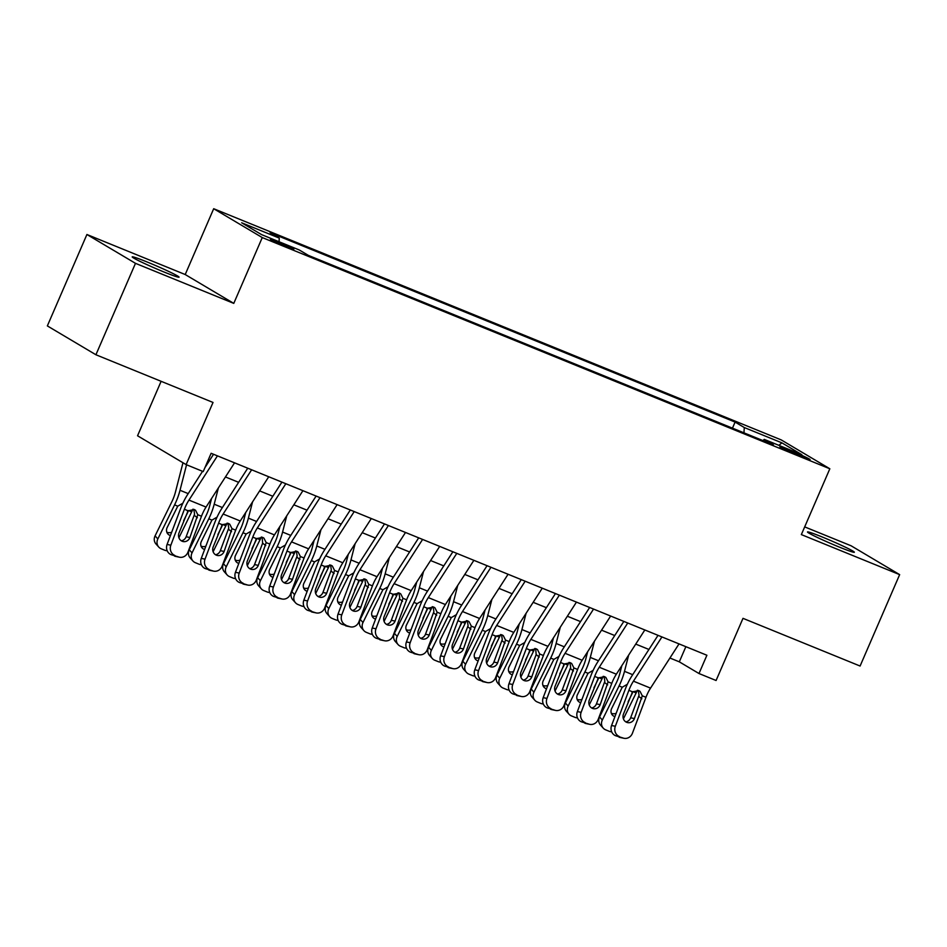 <?xml version="1.0" encoding="UTF-8"?>
<svg xmlns="http://www.w3.org/2000/svg" width="947" height="947" viewBox="0 0 947 947"><rect width="100%" height="100%" fill="white"/><g stroke="black" fill="none" stroke-linecap="round" stroke-linejoin="round"><path stroke-width="1.42" d="M164.044 272.014A25.533 1.338 23.4 0 0 179.078 277.163A25.533 1.338 23.4 0 0 147.235 262.035A25.533 1.338 23.4 0 0 132.213 256.886A25.533 1.338 23.4 0 0 164.044 272.014M839.314 547.094A25.533 1.338 23.4 0 0 854.348 552.243A25.533 1.338 23.4 0 0 822.517 537.115A25.533 1.338 23.4 0 0 807.483 531.965A25.533 1.338 23.4 0 0 839.314 547.094M286.325 246.765A12.773 0.675 23.4 0 0 293.842 249.333A12.773 0.675 23.4 0 0 277.933 241.769A12.773 0.675 23.4 0 0 270.416 239.2A12.773 0.675 23.4 0 0 286.325 246.765M161.12 381.31L137.552 435.774L186.121 464.61L203.226 471.582L211.134 453.293L706.9 655.253L698.993 673.53L716.086 680.502L742.993 618.344L860.089 666.037L899.65 574.628L851.081 545.78L804.678 526.887M86.911 234.501L47.35 325.91L95.919 354.758L135.48 263.337L233.779 303.383L262.26 237.567L213.691 208.719L185.21 274.535L86.911 234.501L135.48 263.337M262.26 237.567L829.832 468.777L781.263 439.929L213.691 208.719M794.687 452.299L787.17 449.233A12.37 0.651 23.4 0 0 779.89 446.747A12.37 0.651 23.4 0 0 795.302 454.075L802.831 457.141A12.37 0.651 23.4 0 0 810.111 459.626A12.37 0.651 23.4 0 0 794.687 452.299L794.131 453.589M743.963 432.838L744.283 427.535L735.097 422.078L270.096 232.654L279.282 238.111L241.674 222.794L261.621 234.643L299.24 249.961L308.426 255.418L773.427 444.841L764.241 439.384L763.01 440.604M744.283 427.535L781.891 442.853L801.849 454.702L764.241 439.384M186.121 464.61L213.028 402.451L95.919 354.758M829.832 468.777L801.351 534.593L899.65 574.628M669.931 658.023L679.307 661.835L698.993 673.53M225.445 476.957L238.632 482.331M259.632 490.889L272.831 496.264M293.83 504.81L307.017 510.184M328.017 518.743L341.204 524.117M362.204 532.676L375.403 538.038M396.402 546.597L409.589 551.971M430.589 560.529L443.776 565.904M464.788 574.45L477.975 579.824M498.974 588.383L512.161 593.757M533.161 602.316L546.36 607.678M567.36 616.237L580.547 621.611M601.546 630.169L614.733 635.544M635.733 644.09L648.932 649.464M685.865 646.683L679.307 661.835M732.469 428.151L735.097 422.078M279.282 238.111L279.057 241.745M778.872 445.35L781.891 442.853M233.779 303.383L185.21 274.535M679.023 643.901L650.542 688.126A19.946 7.564 -67.8 0 0 645.972 697.3L632.418 733.25A7.978 7.363 101.9 0 1 623.943 738.281A7.978 7.363 101.9 0 1 622.771 737.914L615.597 735.736L622.771 737.914M658.023 635.342L631.98 675.791A29.925 11.34 -67.8 0 0 625.127 689.546L611.573 725.497L615.325 726.29A7.978 7.363 101.9 0 0 619.35 736.529M661.929 636.929L633.448 681.165A19.946 7.564 -67.8 0 0 628.879 690.327L615.325 726.29M625.813 721.874A6.38 5.895 101.9 0 0 630.643 717.802L639.059 695.216L638.29 690.434M615.597 735.736A7.978 7.363 -78.1 0 1 611.573 725.497M623.943 738.281L620.19 737.488A7.978 7.363 -78.1 0 1 619.018 737.133M642.291 695.796L634.395 718.584A6.38 5.895 -78.1 0 1 626.677 722.324A6.38 5.895 -78.1 0 1 623.457 714.133L632.56 691.831L638.763 690.6L640.042 691.346L642.291 695.796L645.972 697.3M621.836 665.67L619.93 673.128A19.946 7.564 112.2 0 1 616.308 682.87L599.569 716.938L602.328 720.016A7.978 7.256 138.1 0 0 603.227 728.125A7.978 7.256 138.1 0 0 605.701 729.865L609.122 731.25A7.978 7.256 138.1 0 0 611.667 731.782M628.666 655.064L624.499 671.34A29.925 11.34 112.2 0 1 619.066 685.948L602.328 720.016M637.414 690.245A29.925 11.34 112.2 0 1 636.159 692.908L623.41 718.856M614.911 716.63A6.38 5.812 -41.9 0 1 611.644 708.557L622.238 687.238L627.328 684.29M636.159 692.908L632.987 691.618L631.98 692.47M628.121 701.763L632.56 692.719M603.227 728.125L600.469 725.047A7.978 7.256 -41.9 0 1 599.569 716.938M611.3 713.233A6.38 5.812 138.1 0 0 616.166 713.316M644.836 629.968L616.355 674.193A19.946 7.564 -67.8 0 0 611.786 683.367L598.22 719.329A7.978 7.363 101.9 0 1 589.744 724.348A7.978 7.363 101.9 0 1 588.572 723.993L581.399 721.815L588.572 723.993M623.836 621.41L597.782 661.858A29.925 11.34 -67.8 0 0 590.94 675.613L577.374 711.576L581.127 712.357A7.978 7.363 101.9 0 0 585.151 722.597M627.743 623.008L599.25 667.233A19.946 7.564 -67.8 0 0 594.692 676.407L581.127 712.357M591.615 707.942A6.38 5.895 101.9 0 0 596.456 703.87L604.861 681.284L604.091 676.501M581.399 721.815A7.978 7.363 -78.1 0 1 577.374 711.576M589.744 724.348L585.992 723.555A7.978 7.363 -78.1 0 1 584.82 723.2M608.104 681.864L600.209 704.663A6.38 5.895 -78.1 0 1 592.491 708.392A6.38 5.895 -78.1 0 1 589.259 700.2L598.374 677.91L604.577 676.679L605.855 677.413L608.104 681.864L611.786 683.367M610.649 616.035L582.156 660.272A19.946 7.564 -67.8 0 0 577.599 669.446L564.033 705.397A7.978 7.363 101.9 0 1 555.558 710.416A7.978 7.363 101.9 0 1 554.386 710.061L547.212 707.883L554.386 710.061M589.65 607.489L563.595 647.926A29.925 11.34 -67.8 0 0 556.753 661.693L543.187 697.643L546.94 698.436A7.978 7.363 101.9 0 0 550.965 708.664M593.556 609.075L565.063 653.3A19.946 7.564 -67.8 0 0 560.506 662.474L546.94 698.436M557.428 694.021A6.38 5.895 101.9 0 0 562.258 689.949L570.674 667.363L569.905 662.58M547.212 707.883A7.978 7.363 -78.1 0 1 543.187 697.643M555.558 710.416L551.805 709.634A7.978 7.363 -78.1 0 1 550.633 709.279M573.918 667.943L566.01 690.73A6.38 5.895 -78.1 0 1 558.292 694.471A6.38 5.895 -78.1 0 1 555.072 686.279L564.187 663.977L570.378 662.746L571.668 663.492L573.918 667.943L577.599 669.446M576.451 602.114L547.97 646.339A19.946 7.564 -67.8 0 0 543.4 655.513L529.847 691.464A7.978 7.363 101.9 0 1 521.359 696.495A7.978 7.363 101.9 0 1 520.187 696.14L513.025 693.95L520.187 696.14M555.451 593.556L529.409 634.005A29.925 11.34 -67.8 0 0 522.555 647.76L508.989 683.722L512.741 684.503A7.978 7.363 101.9 0 0 516.778 694.743M559.357 595.154L530.876 639.379A19.946 7.564 -67.8 0 0 526.307 648.553L512.741 684.503M523.241 680.088A6.38 5.895 101.9 0 0 528.071 676.016L536.156 654.602L535.706 648.648M513.025 693.95A7.978 7.363 -78.1 0 1 508.989 683.722M521.359 696.495L517.607 695.702A7.978 7.363 -78.1 0 1 516.446 695.347M539.719 654.01L531.823 676.809A6.38 5.895 -78.1 0 1 524.105 680.538A6.38 5.895 -78.1 0 1 520.886 672.346L529.989 650.044L536.191 648.825L537.47 649.559L539.719 654.01L543.4 655.513M542.264 588.182L513.783 632.407A19.946 7.564 -67.8 0 0 509.214 641.581L495.648 677.543A7.978 7.363 101.9 0 1 487.172 682.562A7.978 7.363 101.9 0 1 486 682.207L478.827 680.029L486 682.207M521.264 579.635L495.21 620.072A29.925 11.34 -67.8 0 0 488.368 633.839L474.802 669.789L478.555 670.583A7.978 7.363 101.9 0 0 482.579 680.81M525.171 581.221L496.678 625.446A19.946 7.564 -67.8 0 0 492.12 634.62L478.555 670.583M489.043 666.167A6.38 5.895 101.9 0 0 493.884 662.083L502.289 639.509L501.519 634.727M478.827 680.029A7.978 7.363 -78.1 0 1 474.802 669.789M487.172 682.562L483.42 681.781A7.978 7.363 -78.1 0 1 482.248 681.414M505.532 640.089L497.637 662.876A6.38 5.895 -78.1 0 1 489.919 666.605A6.38 5.895 -78.1 0 1 486.687 658.425L495.802 636.124L502.005 634.892L503.283 635.638L505.532 640.089L509.214 641.581M587.649 651.749L585.731 659.207A19.946 7.564 112.2 0 1 582.121 668.937L565.383 703.005L568.141 706.083A7.978 7.256 138.1 0 0 569.029 714.204A7.978 7.256 138.1 0 0 571.503 715.932L574.924 717.329A7.978 7.256 138.1 0 0 577.469 717.85M594.479 641.143L590.301 657.419A29.925 11.34 112.2 0 1 584.879 672.015L568.141 706.083M603.215 676.312A29.925 11.34 112.2 0 1 601.972 678.975L589.223 704.935M580.724 702.71A6.38 5.812 -41.9 0 1 577.457 694.636L588.051 673.305L593.142 670.369M601.972 678.975L598.8 677.685L597.794 678.549M593.935 687.83L598.374 678.798M569.029 714.204L566.27 711.114A7.978 7.256 -41.9 0 1 565.383 703.005M577.102 699.3A6.38 5.812 138.1 0 0 581.967 699.395M553.462 637.816L551.545 645.274A19.946 7.564 112.2 0 1 547.922 655.004L531.184 689.085L533.942 692.162A7.978 7.256 138.1 0 0 534.842 700.271A7.978 7.256 138.1 0 0 537.316 701.999L540.737 703.396A7.978 7.256 138.1 0 0 543.282 703.929M560.293 627.21L556.114 643.487A29.925 11.34 112.2 0 1 550.681 658.094L533.942 692.162M569.029 662.391A29.925 11.34 112.2 0 1 567.786 665.054L555.037 691.002M546.526 688.777A6.38 5.812 -41.9 0 1 543.27 680.704L553.853 659.384L558.955 656.437M567.786 665.054L564.613 663.764L563.607 664.616M559.736 673.897L564.175 664.865M534.842 700.271L532.084 697.193A7.978 7.256 -41.9 0 1 531.184 689.085M542.915 685.379A6.38 5.812 138.1 0 0 547.78 685.462M519.264 623.895L517.358 631.341A19.946 7.564 112.2 0 1 513.736 641.083L496.997 675.152L499.756 678.23A7.978 7.256 138.1 0 0 500.655 686.338A7.978 7.256 138.1 0 0 503.129 688.078L506.538 689.463A7.978 7.256 138.1 0 0 509.084 689.996M526.094 613.289L521.927 629.554A29.925 11.34 112.2 0 1 516.494 644.161L499.756 678.23M534.842 648.458A29.925 11.34 112.2 0 1 533.587 651.122L520.838 677.069M512.339 674.844A6.38 5.812 -41.9 0 1 509.072 666.771L519.666 645.452L524.756 642.504M533.587 651.122L530.415 649.831L529.409 650.684M525.549 659.976L529.989 650.944M500.655 686.338L497.897 683.261A7.978 7.256 -41.9 0 1 496.997 675.152M508.728 671.447A6.38 5.812 138.1 0 0 513.594 671.541M485.077 609.963L483.159 617.42A19.946 7.564 112.2 0 1 479.549 627.151L462.799 661.219L465.569 664.309A7.978 7.256 138.1 0 0 466.457 672.417A7.978 7.256 138.1 0 0 468.931 674.146L472.352 675.542A7.978 7.256 138.1 0 0 474.897 676.063M491.907 599.356L487.729 615.633A29.925 11.34 112.2 0 1 482.307 630.229L465.569 664.309M500.643 634.537A29.925 11.34 112.2 0 1 499.4 637.201L486.651 663.149M478.152 660.923A6.38 5.812 -41.9 0 1 474.885 652.85L485.48 631.531L490.57 628.583M499.4 637.201L496.228 635.911L495.222 636.763M491.363 646.043L495.802 637.011M466.457 672.417L463.699 669.34A7.978 7.256 -41.9 0 1 462.799 661.219M474.53 657.514A6.38 5.812 138.1 0 0 479.395 657.609M508.077 574.261L479.584 618.486A19.946 7.564 -67.8 0 0 475.027 627.66L461.461 663.61A7.978 7.363 101.9 0 1 452.986 668.641A7.978 7.363 101.9 0 1 451.814 668.274L444.64 666.096L451.814 668.274M487.066 565.702L461.023 606.151A29.925 11.34 -67.8 0 0 454.169 619.906L440.615 655.857L444.368 656.65A7.978 7.363 101.9 0 0 448.393 666.889M490.972 567.289L462.491 611.525A19.946 7.564 -67.8 0 0 457.922 620.699L444.368 656.65M454.856 652.234A6.38 5.895 101.9 0 0 459.686 648.162L468.102 625.576L467.333 620.794M444.64 666.096A7.978 7.363 -78.1 0 1 440.615 655.857M452.986 668.641L449.233 667.848A7.978 7.363 -78.1 0 1 448.061 667.493M471.334 626.156L463.438 648.944A6.38 5.895 -78.1 0 1 455.72 652.684A6.38 5.895 -78.1 0 1 452.5 644.493L461.615 622.191L467.806 620.96L469.085 621.706L471.334 626.156L475.027 627.66M450.879 596.03L448.973 603.488A19.946 7.564 112.2 0 1 445.35 613.23L428.612 647.298L431.37 650.376A7.978 7.256 138.1 0 0 432.27 658.485A7.978 7.256 138.1 0 0 434.744 660.225L438.165 661.61A7.978 7.256 138.1 0 0 440.71 662.142M457.721 585.424L453.542 601.7A29.925 11.34 112.2 0 1 448.109 616.308L431.37 650.376M466.457 620.605A29.925 11.34 112.2 0 1 465.214 623.268L452.453 649.216M443.954 646.99A6.38 5.812 -41.9 0 1 440.698 638.917L451.281 617.598L456.371 614.65M465.214 623.268L462.029 621.978L461.023 622.83M457.164 632.123L461.603 623.079M432.27 658.485L429.512 655.407A7.978 7.256 -41.9 0 1 428.612 647.298M440.343 643.593A6.38 5.812 138.1 0 0 445.208 643.676M473.879 560.328L445.398 604.553A19.946 7.564 -67.8 0 0 440.829 613.727L427.263 649.689A7.978 7.363 101.9 0 1 418.787 654.708A7.978 7.363 101.9 0 1 417.615 654.353L410.453 652.175L417.615 654.353M452.879 551.77L426.825 592.218A29.925 11.34 -67.8 0 0 419.983 605.973L406.417 641.936L410.169 642.717A7.978 7.363 101.9 0 0 414.206 652.957M456.785 553.368L428.304 597.593A19.946 7.564 -67.8 0 0 423.735 606.767L410.169 642.717M420.657 638.302A6.38 5.895 101.9 0 0 425.499 634.23L433.904 611.644L433.134 606.873M410.453 652.175A7.978 7.363 -78.1 0 1 406.417 641.936M418.787 654.708L415.035 653.915A7.978 7.363 -78.1 0 1 413.863 653.56M437.147 612.224L429.251 635.023A6.38 5.895 -78.1 0 1 421.533 638.752A6.38 5.895 -78.1 0 1 418.314 630.56L427.417 608.27L433.619 607.039L434.898 607.773L437.147 612.224L440.829 613.727M416.692 582.109L414.774 589.567A19.946 7.564 112.2 0 1 411.164 599.297L394.425 633.365L397.184 636.443A7.978 7.256 138.1 0 0 398.083 644.564A7.978 7.256 138.1 0 0 400.545 646.292L403.967 647.689A7.978 7.256 138.1 0 0 406.512 648.21M423.522 571.503L419.343 587.779A29.925 11.34 112.2 0 1 413.922 602.375L397.184 636.443M432.258 606.672A29.925 11.34 112.2 0 1 431.015 609.347L418.266 635.295M409.767 633.069A6.38 5.812 -41.9 0 1 406.5 624.996L417.094 603.665L422.184 600.729M431.015 609.347L427.843 608.045L426.837 608.909M422.978 618.19L427.417 609.158M398.083 644.564L395.313 641.474A7.978 7.256 -41.9 0 1 394.425 633.365M406.156 629.66A6.38 5.812 138.1 0 0 411.01 629.755M439.692 546.395L411.199 590.632A19.946 7.564 -67.8 0 0 406.642 599.806L393.076 635.757A7.978 7.363 101.9 0 1 384.6 640.776A7.978 7.363 101.9 0 1 383.428 640.421L376.255 638.242L383.428 640.421M418.692 537.849L392.638 578.286A29.925 11.34 -67.8 0 0 385.796 592.053L372.23 628.003L375.983 628.796A7.978 7.363 101.9 0 0 380.007 639.036M422.599 539.435L394.106 583.66A19.946 7.564 -67.8 0 0 389.548 592.834L375.983 628.796M386.471 624.381A6.38 5.895 101.9 0 0 391.312 620.309L399.717 597.723L398.947 592.94M376.255 638.242A7.978 7.363 -78.1 0 1 372.23 628.003M384.6 640.776L380.848 639.994A7.978 7.363 -78.1 0 1 379.676 639.639M402.96 598.303L395.053 621.09A6.38 5.895 -78.1 0 1 387.335 624.831A6.38 5.895 -78.1 0 1 384.115 616.639L393.23 594.337L399.421 593.106L400.711 593.852L402.96 598.303L406.642 599.806M382.505 568.176L380.587 575.634A19.946 7.564 112.2 0 1 376.965 585.364L360.227 619.445L362.985 622.522A7.978 7.256 138.1 0 0 363.885 630.631A7.978 7.256 138.1 0 0 366.359 632.359L369.78 633.756A7.978 7.256 138.1 0 0 372.325 634.289M389.335 557.57L385.157 573.846A29.925 11.34 112.2 0 1 379.735 588.454L362.985 622.522M398.071 592.751A29.925 11.34 112.2 0 1 396.829 595.414L384.08 621.362M375.58 619.137A6.38 5.812 -41.9 0 1 372.313 611.064L382.908 589.744L387.998 586.797M396.829 595.414L393.656 594.124L392.65 594.976M388.791 604.257L393.23 595.225M363.885 630.631L361.127 627.553A7.978 7.256 -41.9 0 1 360.227 619.445M371.958 615.739A6.38 5.812 138.1 0 0 376.823 615.822M405.494 532.474L377.013 576.699A19.946 7.564 -67.8 0 0 372.443 585.873L358.889 621.824A7.978 7.363 101.9 0 1 350.402 626.855A7.978 7.363 101.9 0 1 349.242 626.5L342.068 624.31L349.242 626.5M384.494 523.916L358.451 564.365A29.925 11.34 -67.8 0 0 351.597 578.12L338.043 614.082L341.784 614.863A7.978 7.363 101.9 0 0 345.821 625.103M388.4 525.514L359.919 569.739A19.946 7.564 -67.8 0 0 355.35 578.913L341.784 614.863M352.284 610.448A6.38 5.895 101.9 0 0 357.114 606.376L365.53 583.79L364.761 579.008M342.068 624.31A7.978 7.363 -78.1 0 1 338.043 614.082M350.402 626.855L346.661 626.062A7.978 7.363 -78.1 0 1 345.489 625.707M368.762 584.37L360.866 607.169A6.38 5.895 -78.1 0 1 353.148 610.898A6.38 5.895 -78.1 0 1 349.928 602.706L359.031 580.404L365.234 579.185L366.513 579.919L368.762 584.37L372.443 585.873M348.307 554.255L346.401 561.713A19.946 7.564 112.2 0 1 342.778 571.443L326.04 605.512L328.798 608.59A7.978 7.256 138.1 0 0 329.698 616.698A7.978 7.256 138.1 0 0 332.172 618.438L335.593 619.835A7.978 7.256 138.1 0 0 338.138 620.356M355.137 543.649L350.97 559.914A29.925 11.34 112.2 0 1 345.537 574.521L328.798 608.59M363.885 578.818A29.925 11.34 112.2 0 1 362.63 581.482L349.881 607.429M341.382 605.204A6.38 5.812 -41.9 0 1 338.115 597.143L348.709 575.812L353.799 572.864M362.63 581.482L359.458 580.191L358.451 581.044M354.592 590.336L359.031 581.304M329.698 616.698L326.94 613.62A7.978 7.256 -41.9 0 1 326.04 605.512M337.771 601.807A6.38 5.812 138.1 0 0 342.636 601.901M371.307 518.542L342.826 562.778A19.946 7.564 -67.8 0 0 338.257 571.941L324.691 607.903A7.978 7.363 101.9 0 1 316.215 612.922A7.978 7.363 101.9 0 1 315.043 612.567L307.87 610.389L315.043 612.567M350.307 509.995L324.253 550.432A29.925 11.34 -67.8 0 0 317.411 564.199L303.845 600.149L307.597 600.943A7.978 7.363 101.9 0 0 311.622 611.17M354.214 511.581L325.721 555.806A19.946 7.564 -67.8 0 0 321.163 564.98L307.597 600.943M318.085 596.527A6.38 5.895 101.9 0 0 322.927 592.455L331.332 569.869L330.562 565.087M307.87 610.389A7.978 7.363 -78.1 0 1 303.845 600.149M316.215 612.922L312.463 612.141A7.978 7.363 -78.1 0 1 311.291 611.774M334.575 570.449L326.679 593.236A6.38 5.895 -78.1 0 1 318.961 596.965A6.38 5.895 -78.1 0 1 315.73 588.785L324.845 566.484L331.048 565.252L332.326 565.998L334.575 570.449L338.257 571.941M314.12 540.323L312.202 547.78A19.946 7.564 112.2 0 1 308.592 557.511L291.854 591.579L294.612 594.669A7.978 7.256 138.1 0 0 295.5 602.777A7.978 7.256 138.1 0 0 297.974 604.506L301.395 605.902A7.978 7.256 138.1 0 0 303.94 606.423M320.95 529.716L316.772 545.993A29.925 11.34 112.2 0 1 311.35 560.588L294.612 594.669M329.686 564.897A29.925 11.34 112.2 0 1 328.443 567.561L315.694 593.509M307.195 591.283A6.38 5.812 -41.9 0 1 303.928 583.21L314.522 561.891L319.613 558.943M328.443 567.561L325.271 566.27L324.265 567.123M320.406 576.403L324.845 567.371M295.5 602.777L292.741 599.7A7.978 7.256 -41.9 0 1 291.854 591.579M303.573 587.874A6.38 5.812 138.1 0 0 308.438 587.969M337.12 504.621L308.627 548.846A19.946 7.564 -67.8 0 0 304.07 558.02L290.504 593.97A7.978 7.363 101.9 0 1 282.028 599.001A7.978 7.363 101.9 0 1 280.857 598.634L273.683 596.456L280.857 598.634M316.12 496.062L290.066 536.511A29.925 11.34 -67.8 0 0 283.224 550.266L269.658 586.217L273.411 587.01A7.978 7.363 101.9 0 0 277.435 597.249M320.027 497.649L291.534 541.885A19.946 7.564 -67.8 0 0 286.977 551.059L273.411 587.01M283.899 582.594A6.38 5.895 101.9 0 0 288.728 578.522L297.145 555.936L296.375 551.154M273.683 596.456A7.978 7.363 -78.1 0 1 269.658 586.217M282.028 599.001L278.276 598.208A7.978 7.363 -78.1 0 1 277.104 597.853M300.388 556.516L292.481 579.304A6.38 5.895 -78.1 0 1 284.763 583.044A6.38 5.895 -78.1 0 1 281.543 574.853L290.658 552.551L296.849 551.32L298.139 552.065L300.388 556.516L304.07 558.02M279.933 526.39L278.016 533.848A19.946 7.564 112.2 0 1 274.393 543.59L257.655 577.658L260.413 580.736A7.978 7.256 138.1 0 0 261.313 588.845A7.978 7.256 138.1 0 0 263.787 590.585L267.208 591.97A7.978 7.256 138.1 0 0 269.753 592.502M286.763 515.784L282.585 532.06A29.925 11.34 112.2 0 1 277.151 546.668L260.413 580.736M295.5 550.965A29.925 11.34 112.2 0 1 294.257 553.628L281.508 579.576M272.996 577.35A6.38 5.812 -41.9 0 1 269.741 569.277L280.324 547.958L285.426 545.01M294.257 553.628L291.084 552.338L290.066 553.19M286.207 562.482L290.646 553.439M261.313 588.845L258.555 585.767A7.978 7.256 -41.9 0 1 257.655 577.658M269.386 573.953A6.38 5.812 138.1 0 0 274.251 574.036M302.922 490.688L274.441 534.913A19.946 7.564 -67.8 0 0 269.871 544.087L256.317 580.049A7.978 7.363 101.9 0 1 247.83 585.068A7.978 7.363 101.9 0 1 246.658 584.713L239.496 582.535L246.658 584.713M281.922 482.13L255.879 522.578A29.925 11.34 -67.8 0 0 249.025 536.333L235.46 572.296L239.212 573.077A7.978 7.363 101.9 0 0 243.249 583.316M285.828 483.728L257.347 527.952A19.946 7.564 -67.8 0 0 252.778 537.127L239.212 573.077M249.712 568.662A6.38 5.895 101.9 0 0 254.542 564.59L262.627 543.176L262.177 537.233M239.496 582.535A7.978 7.363 -78.1 0 1 235.46 572.296M247.83 585.068L244.077 584.287A7.978 7.363 -78.1 0 1 242.917 583.92M266.19 542.595L258.294 565.383A6.38 5.895 -78.1 0 1 250.576 569.111A6.38 5.895 -78.1 0 1 247.356 560.92L256.459 538.63L262.662 537.399L263.941 538.133L266.19 542.595L269.871 544.087M245.735 512.469L243.829 519.927A19.946 7.564 112.2 0 1 240.207 529.657L223.468 563.725L226.226 566.803A7.978 7.256 138.1 0 0 227.126 574.924A7.978 7.256 138.1 0 0 229.6 576.652L233.009 578.049A7.978 7.256 138.1 0 0 235.554 578.57M252.565 501.863L248.398 518.139A29.925 11.34 112.2 0 1 242.965 532.735L226.226 566.803M261.313 537.032A29.925 11.34 112.2 0 1 260.058 539.707L247.309 565.655M238.81 563.429A6.38 5.812 -41.9 0 1 235.543 555.356L246.137 534.025L251.227 531.089M260.058 539.707L256.886 538.405L255.879 539.269M252.02 548.55L256.459 539.518M227.126 574.924L224.368 571.834A7.978 7.256 -41.9 0 1 223.468 563.725M235.199 560.02A6.38 5.812 138.1 0 0 240.065 560.115M268.735 476.755L240.254 520.992A19.946 7.564 -67.8 0 0 235.685 530.166L222.119 566.117A7.978 7.363 101.9 0 1 213.643 571.136A7.978 7.363 101.9 0 1 212.471 570.781L205.298 568.602L212.471 570.781M247.735 468.209L221.681 508.646A29.925 11.34 -67.8 0 0 214.839 522.413L201.273 558.363L205.025 559.156A7.978 7.363 101.9 0 0 209.05 569.396M251.642 469.795L223.149 514.02A19.946 7.564 -67.8 0 0 218.591 523.194L205.025 559.156M215.514 554.741A6.38 5.895 101.9 0 0 220.355 550.669L228.76 528.083L227.99 523.3M205.298 568.602A7.978 7.363 -78.1 0 1 201.273 558.363M213.643 571.136L209.891 570.354A7.978 7.363 -78.1 0 1 208.719 569.999M232.003 528.663L224.108 551.45A6.38 5.895 -78.1 0 1 216.39 555.191A6.38 5.895 -78.1 0 1 213.158 546.999L222.273 524.697L228.476 523.466L229.754 524.212L232.003 528.663L235.685 530.166M211.548 498.536L209.63 505.994A19.946 7.564 112.2 0 1 206.02 515.736L189.27 549.805L192.04 552.882A7.978 7.256 138.1 0 0 192.928 560.991A7.978 7.256 138.1 0 0 195.402 562.719L198.823 564.116A7.978 7.256 138.1 0 0 201.368 564.649M218.378 487.93L214.2 504.206A29.925 11.34 112.2 0 1 208.778 518.814L192.04 552.882M227.114 523.111A29.925 11.34 112.2 0 1 225.871 525.774L213.122 551.722M204.623 549.497A6.38 5.812 -41.9 0 1 201.356 541.424L211.95 520.104L217.041 517.157M225.871 525.774L222.699 524.484L221.693 525.336M217.834 534.617L222.273 525.585M192.928 560.991L190.169 557.913A7.978 7.256 -41.9 0 1 189.27 549.805M201.001 546.099A6.38 5.812 138.1 0 0 205.866 546.182M234.548 462.834L206.055 507.059A19.946 7.564 -67.8 0 0 201.498 516.233L187.932 552.196A7.978 7.363 101.9 0 1 179.457 557.215A7.978 7.363 101.9 0 1 178.285 556.86L171.111 554.67L178.285 556.86M213.537 454.276L204.907 467.676M202.563 471.31L187.494 494.725A29.925 11.34 -67.8 0 0 180.64 508.48L167.086 544.442L170.839 545.223A7.978 7.363 101.9 0 0 174.864 555.463M217.443 455.874L188.962 500.099A19.946 7.564 -67.8 0 0 184.393 509.273L170.839 545.223M181.327 540.808A6.38 5.895 101.9 0 0 186.157 536.736L194.573 514.15L193.804 509.368M171.111 554.67A7.978 7.363 -78.1 0 1 167.086 544.442M179.457 557.215L175.704 556.422A7.978 7.363 -78.1 0 1 174.532 556.067M197.805 514.73L189.909 537.529A6.38 5.895 -78.1 0 1 182.191 541.258A6.38 5.895 -78.1 0 1 178.971 533.066L188.086 510.776L194.277 509.545L195.555 510.279L197.805 514.73L201.498 516.233M182.972 462.74L175.444 492.073A19.946 7.564 112.2 0 1 171.821 501.803L155.083 535.872L157.841 538.95A7.978 7.256 138.1 0 0 158.741 547.058A7.978 7.256 138.1 0 0 161.215 548.798L164.636 550.195A7.978 7.256 138.1 0 0 167.181 550.716M186.547 464.788L180.013 490.286A29.925 11.34 112.2 0 1 174.579 504.881L157.841 538.95M192.928 509.178A29.925 11.34 112.2 0 1 191.673 511.842L178.924 537.789M170.424 535.576A6.38 5.812 -41.9 0 1 167.169 527.503L177.752 506.172L182.842 503.236M191.673 511.842L188.5 510.551L187.494 511.404M183.635 520.696L188.074 511.664M158.741 547.058L155.983 543.98A7.978 7.256 -41.9 0 1 155.083 535.872M166.814 532.167A6.38 5.812 138.1 0 0 171.679 532.261M786.685 450.346L787.17 449.233M628.879 690.327L632.56 691.831M633.448 681.165L650.542 688.126M630.643 717.802L634.395 718.584M641.853 698.815L638.728 696.376M632.691 674.678L624.499 671.34M622.238 687.238L619.066 685.948M594.692 676.407L598.374 677.91M599.25 667.233L616.355 674.193M596.456 703.87L600.209 704.663M607.666 684.882L604.529 682.456M560.506 662.474L564.187 663.977M565.063 653.3L582.156 660.272M562.258 689.949L566.01 690.73M573.48 670.961L570.343 668.523M526.307 648.553L529.989 650.044M530.876 639.379L547.97 646.339M528.071 676.016L531.823 676.809M539.281 657.029L536.156 654.602M492.12 634.62L495.802 636.124M496.678 625.446L513.783 632.407M493.884 662.083L497.637 662.876M505.094 643.096L501.957 640.669M598.492 660.757L590.301 657.419M588.051 673.305L584.879 672.015M564.305 646.825L556.114 643.487M553.853 659.384L550.681 658.094M530.119 632.892L521.927 629.554M519.666 645.452L516.494 644.161M495.92 618.971L487.729 615.633M485.48 631.531L482.307 630.229M457.922 620.699L461.615 622.191M462.491 611.525L479.584 618.486M459.686 648.162L463.438 648.944M470.896 629.175L467.771 626.736M461.734 605.038L453.542 601.7M451.281 617.598L448.109 616.308M423.735 606.767L427.417 608.27M428.304 597.593L445.398 604.553M425.499 634.23L429.251 635.023M436.709 615.242L433.572 612.816M427.547 591.117L419.343 587.779M417.094 603.665L413.922 602.375M389.548 592.834L393.23 594.337M394.106 583.66L411.199 590.632M391.312 620.309L395.053 621.09M402.522 601.321L399.385 598.883M393.348 577.185L385.157 573.846M382.908 589.744L379.735 588.454M355.35 578.913L359.031 580.404M359.919 569.739L377.013 576.699M357.114 606.376L360.866 607.169M368.324 587.389L365.199 584.962M359.162 563.252L350.97 559.914M348.709 575.812L345.537 574.521M321.163 564.98L324.845 566.484M325.721 555.806L342.826 562.778M322.927 592.455L326.679 593.236M334.137 573.456L331 571.029M324.963 549.331L316.772 545.993M314.522 561.891L311.35 560.588M286.977 551.059L290.658 552.551M291.534 541.885L308.627 548.846M288.728 578.522L292.481 579.304M299.95 559.535L296.813 557.108M290.776 535.398L282.585 532.06M280.324 547.958L277.151 546.668M252.778 537.127L256.459 538.63M257.347 527.952L274.441 534.913M254.542 564.59L258.294 565.383M265.752 545.602L262.627 543.176M256.59 521.477L248.398 518.139M246.137 534.025L242.965 532.735M218.591 523.194L222.273 524.697M223.149 514.02L240.254 520.992M220.355 550.669L224.108 551.45M231.565 531.681L228.428 529.243M222.391 507.545L214.2 504.206M211.95 520.104L208.778 518.814M184.393 509.273L188.086 510.776M188.962 500.099L206.055 507.059M186.157 536.736L189.909 537.529M197.367 517.749L194.242 515.322M188.204 493.612L180.013 490.286M177.752 506.172L174.579 504.881"/></g></svg>
